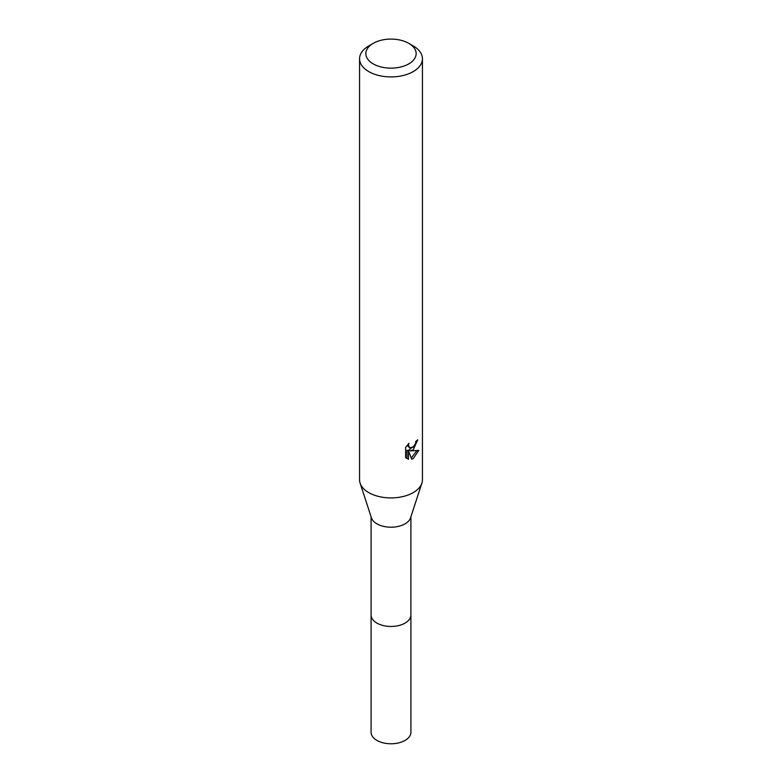 <?xml version="1.0" encoding="UTF-8"?>
<svg xmlns="http://www.w3.org/2000/svg" width="782" height="782" viewBox="0 0 782 782"><rect width="100%" height="100%" fill="white"/><g stroke="black" fill="none" stroke-linecap="round" stroke-linejoin="round"><path stroke-width="1.17" d="M408.791 43.352L413.228 45.923A31.436 18.152 180 0 1 422.436 58.758L422.436 479.767A31.436 18.152 180 0 1 421.899 483.129L410.56 517.84A19.902 11.486 180 0 1 405.076 523.832A19.902 11.486 180 0 1 385.125 526.687A19.902 11.486 180 0 1 371.44 517.84L360.101 483.129A31.436 18.152 180 0 1 359.564 479.767L359.564 58.758A31.436 18.152 180 0 1 368.772 45.923L373.21 43.352A25.151 14.526 180 0 1 408.791 43.352A25.151 14.526 180 0 1 408.791 63.889A25.151 14.526 180 0 1 373.219 63.889A25.151 14.526 180 0 1 373.21 43.352L368.772 45.923M410.902 614.603A19.912 11.495 180 0 1 410.912 614.975A19.902 11.486 180 0 1 405.076 623.098A19.902 11.486 180 0 1 383.385 625.59A19.902 11.486 180 0 1 371.098 614.975A19.912 11.495 180 0 1 371.098 614.603M421.899 483.129A31.436 18.152 180 0 1 413.228 492.601A31.436 18.152 180 0 1 381.724 497.117A31.436 18.152 180 0 1 360.101 483.129M413.228 449.816L410.218 450.95L418.829 450.403L413.228 458.555L411.752 459.171L408.497 451.038L408.497 459.249L405.623 457.558L405.623 447.431L408.927 443.335L408.478 445.349L409.7 447.754L413.228 447.099L415.506 443.472L415.838 441.371A31.436 18.152 0 0 0 417.754 439.777L413.228 449.816M422.436 58.758A31.436 18.152 180 0 1 413.228 71.592A31.436 18.152 180 0 1 378.967 75.531A31.436 18.152 180 0 1 359.564 58.758M414.558 445.554L408.722 450.09L410.218 450.95M411.273 457.939L416.865 450.794M406.249 458.135L406.982 458.369L406.982 450.168L408.497 451.038M406.982 458.369L408.497 459.249M415.75 442.426L416.004 441.234M409.7 447.754L407.08 445.359M371.088 614.975A19.912 11.495 180 0 0 376.924 623.098A19.912 11.495 180 0 0 398.625 625.59A19.912 11.495 180 0 0 410.912 614.975L410.912 732.275A19.912 11.495 180 0 1 398.625 742.9A19.912 11.495 180 0 1 376.924 740.407A19.912 11.495 180 0 1 371.088 732.275L371.098 516.785M410.902 614.975L410.902 516.785"/></g></svg>
